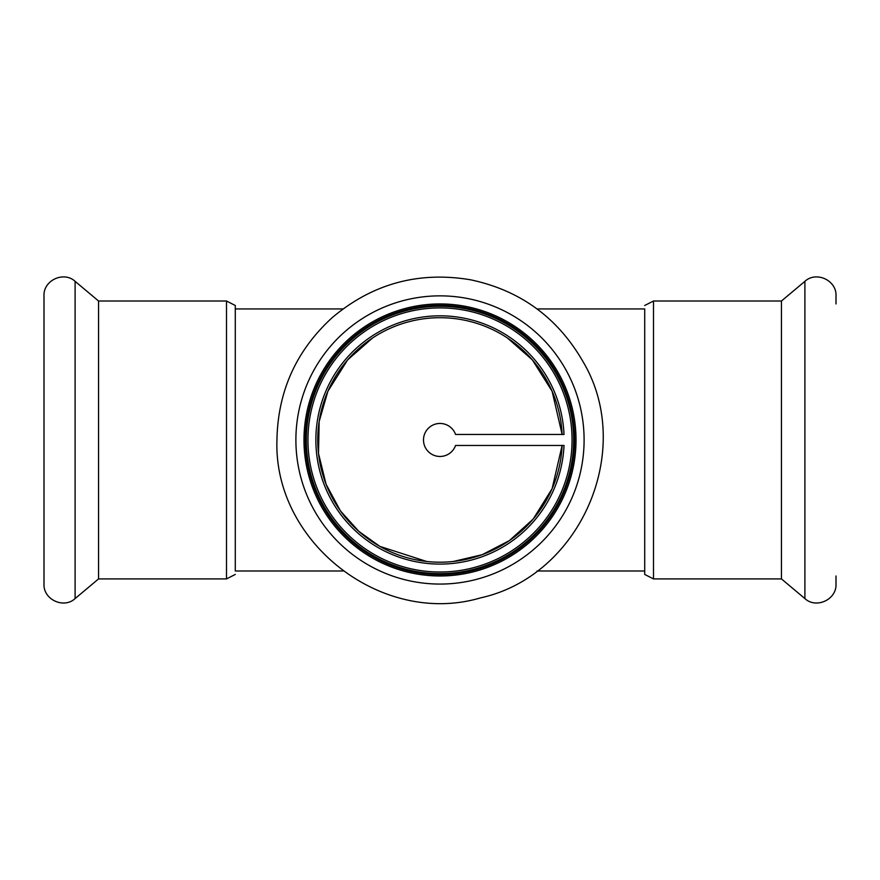 <?xml version="1.0" encoding="UTF-8"?>
<svg xmlns="http://www.w3.org/2000/svg" width="880" height="880" viewBox="0 0 880 880"><rect width="100%" height="100%" fill="white"/><g stroke="black" fill="none" stroke-linecap="round" stroke-linejoin="round"><path stroke-width="1.32" d="M453.288 561.484L482.207 554.686L509.388 540.606L533.181 519.079L552.112 488.686L562.122 445.467A122.243 122.243 0 0 1 436.326 562.144A122.243 122.243 0 0 1 317.768 438.13A122.243 122.243 0 0 1 440 317.713A122.243 122.243 0 0 1 562.122 434.456L552.112 391.237L532.378 359.909L507.496 338.041M372.504 338.041L347.622 359.909L327.888 391.237L319.154 421.575L318.505 453.464L326.062 484.253L340.417 510.862L358.732 531.278L379.852 546.381L426.712 561.484M342.958 570.988L235.29 570.988L235.29 305.492L235.29 308.935L342.958 308.935M537.042 308.935L644.71 308.935L644.71 574.431L644.71 570.988L537.042 570.988M644.71 574.431L653.499 578.908L653.499 301.015L781.44 301.015L781.44 578.908L804.892 598.576C816.211 609.125 836.803 599.522 836 584.067L836 575.982M781.44 301.015L804.892 281.347C816.211 270.798 836.803 280.39 836 295.845L836 303.941M235.29 305.492L226.501 301.015L226.501 578.908L98.56 578.908L98.56 301.015L75.108 281.347C63.789 270.798 43.208 280.39 44 295.845L44 584.067C43.208 599.533 63.789 609.125 75.108 598.576L75.108 281.347M455.565 445.467L564.014 445.467A124.135 124.135 0 0 1 437.25 564.069A124.135 124.135 0 0 1 315.865 439.956A124.135 124.135 0 0 1 437.25 315.854A124.135 124.135 0 0 1 564.014 434.456L455.565 434.456A16.511 16.511 0 0 0 430.188 426.69A16.511 16.511 0 0 0 430.188 453.233A16.511 16.511 0 0 0 455.565 445.467M303.985 439.956A136.015 136.015 0 0 0 508.013 557.755A136.015 136.015 0 0 0 508.013 322.168A136.015 136.015 0 0 0 303.985 439.956M305.36 439.956A134.64 134.64 0 0 0 507.32 556.556A134.64 134.64 0 0 0 507.32 323.356A134.64 134.64 0 0 0 305.36 439.956M307.945 439.956A132.055 132.055 0 0 0 506.033 554.323A132.055 132.055 0 0 0 506.033 325.6A132.055 132.055 0 0 0 307.945 439.956M804.892 281.347L804.892 598.576M295.889 439.956A144.111 144.111 0 0 0 512.05 564.762A144.111 144.111 0 0 0 512.05 315.161A144.111 144.111 0 0 0 295.889 439.956M306.328 439.956A133.672 133.672 0 0 0 506.836 555.72A133.672 133.672 0 0 0 506.836 324.203A133.672 133.672 0 0 0 306.328 439.956M653.499 301.015L644.71 305.492M653.499 578.908L781.44 578.908M226.501 578.908L235.29 574.431M226.501 301.015L98.56 301.015M98.56 578.908L75.108 598.576M276.947 439.956C273.284 542.531 382.107 626.945 480.546 597.883C580.811 575.927 635.503 449.526 582.879 361.405C557.568 317.504 520.124 290.301 470.547 279.796C418.594 271.084 372.46 283.712 332.178 317.658C296.252 350.515 277.838 391.281 276.947 439.956"/></g></svg>
